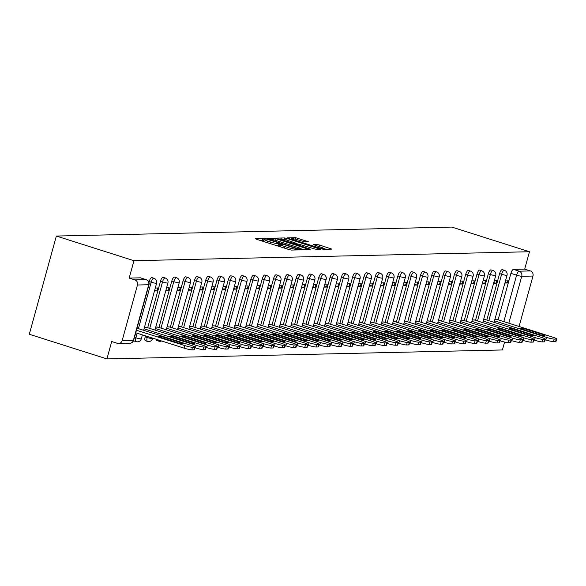 <?xml version="1.0" encoding="UTF-8"?>
<svg xmlns="http://www.w3.org/2000/svg" width="586" height="586" viewBox="0 0 586 586"><rect width="100%" height="100%" fill="white"/><g stroke="black" fill="none" stroke-linecap="round" stroke-linejoin="round"><path stroke-width="0.88" d="M264.528 238.817L255.21 238.597L256.302 239.191L288.795 249.511L291.315 250.076L298.867 249.9L295.366 249.123A6.439 0.696 15.4 0 1 287.308 247.336L284.606 246.479A6.439 0.696 15.4 0 1 280.672 244.714A6.439 0.696 15.4 0 1 281.104 244.589L282.174 244.538L281.317 244.157L278.577 243.783A6.439 0.696 15.4 0 1 270.52 242.003L267.817 241.139A6.439 0.696 15.4 0 1 263.883 239.381A6.439 0.696 15.4 0 1 264.315 239.256L265.385 239.205L264.528 238.817M263.532 240.648L260.228 240.436M280.32 245.988L278.035 245.754L278.577 243.783M156.125 339.25A4.102 1.377 107.6 0 0 156.689 340.488A4.102 1.377 107.6 0 0 156.843 340.51M145.453 335.859L145.174 336.869A4.102 1.377 107.6 0 0 145.379 340.744A4.102 1.377 107.6 0 0 145.54 340.766M133.623 340.407A4.102 1.377 107.6 0 0 134.077 341.001A4.102 1.377 107.6 0 0 134.238 341.023M308.368 241.725L295.644 237.682L287.25 237.872L288.341 238.465L323.355 249.343L331.881 249.116L319.641 245.065L317.129 244.509L313.4 244.633L320.088 246.918A5.384 0.579 15.4 0 1 323.377 248.391A5.384 0.579 15.4 0 1 316.286 246.999L294.89 240.209A5.384 0.579 15.4 0 1 291.608 238.736A5.384 0.579 15.4 0 1 298.699 240.121L304.779 241.813L308.368 241.725M529.466 251.738L133.967 260.704L56.351 236.041L451.85 227.082L529.466 251.738L524.675 269.128L530.374 270.937A4.102 3.831 88.7 0 1 532.974 276.035L519.079 326.468M276.035 238.744L273.523 238.187L265.128 238.377L266.22 238.963L298.721 249.292L301.233 249.848L309.76 249.621L276.035 238.744L275.596 240.348M276.189 238.128L284.584 237.938L287.096 238.495L320.82 249.365L317.099 249.49L314.579 248.933L298.882 244.186L296.37 244.281L297.593 244.831L310.324 249.211L276.153 238.268M498.115 319.81L510.911 273.34L516.61 275.149A4.102 1.377 -72.4 0 1 519.145 271.193L530.374 270.937M122.166 340.591L133.396 340.334L148.705 284.745L137.476 284.994L122.166 340.591A4.102 3.831 -91.3 0 1 117.405 343.345L111.699 341.535L106.916 358.918L502.407 349.959L504.583 342.063M106.916 358.918L29.3 334.262L56.351 236.041M137.476 284.994A4.102 3.831 -91.3 0 0 134.883 279.896L146.112 279.647A4.102 1.377 -72.4 0 1 146.273 279.669A4.102 1.377 -72.4 0 1 146.449 279.771M133.967 260.704L129.176 278.086L134.883 279.896M146.83 327.479L144.464 327.325M154.47 290.986L156.894 290.927L154.682 290.224M156.894 290.927L157.707 287.982L155.283 288.034M158.132 327.222L155.766 327.069M165.779 290.729L168.197 290.671L165.984 289.967M168.197 290.671L169.01 287.726L166.585 287.777M169.435 326.966L167.069 326.812M177.082 290.473L179.499 290.414L177.287 289.711M179.499 290.414L180.312 287.47L177.895 287.521M180.737 326.71L178.378 326.556M188.384 290.216L190.809 290.158L188.597 289.455M190.809 290.158L191.615 287.213L189.197 287.272M192.04 326.453L189.681 326.299M199.687 289.96L202.111 289.902L199.899 289.198M202.111 289.902L202.924 286.957L200.5 287.015M203.349 326.197L200.983 326.043M210.997 289.704L213.414 289.645L211.202 288.942M213.414 289.645L214.227 286.7L211.802 286.759M214.652 325.941L212.286 325.787M222.299 289.447L224.716 289.389L222.504 288.686M224.716 289.389L225.529 286.444L223.112 286.503M225.954 325.684L223.588 325.53M233.602 289.191L236.019 289.132L233.807 288.429M236.019 289.132L236.832 286.188L234.415 286.246M237.257 325.428L234.898 325.274M244.904 288.935L247.329 288.876L245.116 288.173M247.329 288.876L248.134 285.931L245.717 285.99M248.567 325.171L246.201 325.018M256.207 288.678L258.631 288.62L256.419 287.924M258.631 288.62L259.444 285.675L257.02 285.734M259.869 324.915L257.503 324.761M267.516 288.422L269.934 288.363L267.721 287.667M269.934 288.363L270.747 285.419L268.322 285.477M271.171 324.659L268.806 324.505M278.819 288.166L281.236 288.114L279.024 287.411M281.236 288.114L282.049 285.162L279.632 285.221M282.474 324.402L280.115 324.248M290.121 287.909L292.539 287.858L290.334 287.155M292.539 287.858L293.352 284.906L290.934 284.964M293.776 324.146L291.418 323.992M301.424 287.653L303.848 287.601L301.636 286.898M303.848 287.601L304.661 284.65L302.237 284.708M305.086 323.89L302.72 323.736M312.726 287.396L315.151 287.345L312.939 286.642M315.151 287.345L315.964 284.393L313.539 284.452M316.389 323.633L314.023 323.479M324.036 287.14L326.453 287.089L324.241 286.386M326.453 287.089L327.266 284.137L324.849 284.195M327.691 323.377L325.325 323.223M335.339 286.884L337.756 286.832L335.544 286.129M337.756 286.832L338.569 283.88L336.152 283.939M338.994 323.12L336.635 322.967M346.641 286.627L349.066 286.576L346.853 285.873M349.066 286.576L349.871 283.624L347.454 283.683M350.296 322.864L347.938 322.71M357.943 286.371L360.368 286.32L358.156 285.616M360.368 286.32L361.181 283.368L358.757 283.426M361.606 322.608L359.24 322.454M369.253 286.115L371.671 286.063L369.458 285.36M371.671 286.063L372.484 283.111L370.059 283.17M372.908 322.351L370.542 322.197M380.556 285.858L382.973 285.807L380.761 285.104M382.973 285.807L383.786 282.862L381.369 282.913M384.211 322.095L381.845 321.941M391.858 285.602L394.275 285.55L392.063 284.847M394.275 285.55L395.089 282.606L392.671 282.657M395.513 321.839L393.155 321.685M403.161 285.345L405.585 285.294L403.373 284.591M405.585 285.294L406.391 282.349L403.974 282.401M406.823 321.582L404.457 321.428M414.463 285.089L416.888 285.038L414.676 284.335M416.888 285.038L417.701 282.093L415.276 282.144M418.126 321.326L415.76 321.179M425.773 284.833L428.19 284.781L425.978 284.078M428.19 284.781L429.003 281.837L426.579 281.888M429.428 321.069L427.062 320.923M437.075 284.576L439.493 284.525L437.281 283.822M439.493 284.525L440.306 281.58L437.888 281.632M440.731 320.813L438.372 320.667M448.378 284.32L450.802 284.269L448.59 283.565M450.802 284.269L451.608 281.324L449.191 281.375M452.033 320.557L449.674 320.41M459.68 284.064L462.105 284.012L459.893 283.309M462.105 284.012L462.918 281.068L460.493 281.119M463.343 320.308L460.977 320.154M470.983 283.807L473.407 283.756L471.195 283.053M473.407 283.756L474.221 280.811L471.796 280.862M474.645 320.051L472.279 319.897M482.293 283.558L484.71 283.499L482.498 282.796M484.71 283.499L485.523 280.555L483.106 280.606M485.948 319.795L483.582 319.641M493.595 283.302L496.012 283.243L493.8 282.54M496.012 283.243L496.825 280.298L494.408 280.35M486.812 320.066L499.609 273.596L501.631 274.241A4.102 1.377 -72.4 0 1 504.319 270.3L502.297 269.655A4.102 1.377 107.6 0 0 499.609 273.596M475.502 320.322L488.306 273.852L490.328 274.497A4.102 1.377 -72.4 0 1 493.016 270.556L490.995 269.912A4.102 1.377 107.6 0 0 488.306 273.852M464.2 320.579L476.997 274.109L479.026 274.753A4.102 1.377 -72.4 0 1 481.714 270.813L479.692 270.168A4.102 1.377 107.6 0 0 476.997 274.109M452.897 320.835L465.694 274.365L467.716 275.01A4.102 1.377 -72.4 0 1 470.412 271.069L468.39 270.424A4.102 1.377 107.6 0 0 465.694 274.365M441.595 321.091L454.392 274.622L456.413 275.266A4.102 1.377 -72.4 0 1 459.109 271.325L457.08 270.681A4.102 1.377 107.6 0 0 454.392 274.622M430.285 321.348L443.089 274.878L445.111 275.523A4.102 1.377 -72.4 0 1 447.799 271.582L445.778 270.937A4.102 1.377 107.6 0 0 443.089 274.878M418.983 321.604L431.787 275.134L433.808 275.779A4.102 1.377 -72.4 0 1 436.497 271.838L434.475 271.193A4.102 1.377 107.6 0 0 431.787 275.134M407.68 321.861L420.477 275.391L422.506 276.035A4.102 1.377 -72.4 0 1 425.194 272.094L423.173 271.45A4.102 1.377 107.6 0 0 420.477 275.391M396.378 322.117L409.175 275.647L411.196 276.292A4.102 1.377 -72.4 0 1 413.892 272.351L411.863 271.706A4.102 1.377 107.6 0 0 409.175 275.647M385.075 322.373L397.872 275.903L399.894 276.548A4.102 1.377 -72.4 0 1 402.582 272.607L400.56 271.963A4.102 1.377 107.6 0 0 397.872 275.903M373.765 322.63L386.57 276.16L388.591 276.804A4.102 1.377 -72.4 0 1 391.28 272.864L389.258 272.219A4.102 1.377 107.6 0 0 386.57 276.16M362.463 322.886L375.267 276.416L377.289 277.061A4.102 1.377 -72.4 0 1 379.977 273.12L377.955 272.475A4.102 1.377 107.6 0 0 375.267 276.416M351.161 323.142L363.957 276.673L365.986 277.317A4.102 1.377 -72.4 0 1 368.675 273.376L366.653 272.732A4.102 1.377 107.6 0 0 363.957 276.673M339.858 323.399L352.655 276.929L354.677 277.566A4.102 1.377 -72.4 0 1 357.372 273.633L355.343 272.988A4.102 1.377 107.6 0 0 352.655 276.929M328.556 323.655L341.352 277.185L343.374 277.823A4.102 1.377 -72.4 0 1 346.062 273.889L344.041 273.244A4.102 1.377 107.6 0 0 341.352 277.185M317.246 323.904L330.05 277.442L332.072 278.079A4.102 1.377 -72.4 0 1 334.76 274.145L332.738 273.501A4.102 1.377 107.6 0 0 330.05 277.442M305.943 324.161L318.74 277.698L320.769 278.335A4.102 1.377 -72.4 0 1 323.457 274.402L321.436 273.757A4.102 1.377 107.6 0 0 318.74 277.698M294.641 324.417L307.438 277.954L309.459 278.592A4.102 1.377 -72.4 0 1 312.155 274.658L310.133 274.014A4.102 1.377 107.6 0 0 307.438 277.954M283.338 324.673L296.135 278.211L298.157 278.848A4.102 1.377 -72.4 0 1 300.852 274.915L298.823 274.27A4.102 1.377 107.6 0 0 296.135 278.211M272.029 324.93L284.833 278.467L286.854 279.104A4.102 1.377 -72.4 0 1 289.543 275.171L287.521 274.526A4.102 1.377 107.6 0 0 284.833 278.467M260.726 325.186L273.53 278.724L275.552 279.361A4.102 1.377 -72.4 0 1 278.24 275.42L276.218 274.783A4.102 1.377 107.6 0 0 273.53 278.724M249.424 325.442L262.22 278.98L264.249 279.617A4.102 1.377 -72.4 0 1 266.938 275.676L264.916 275.039A4.102 1.377 107.6 0 0 262.22 278.98M238.121 325.699L250.918 279.229L252.94 279.874A4.102 1.377 -72.4 0 1 255.635 275.933L253.606 275.295A4.102 1.377 107.6 0 0 250.918 279.229M226.819 325.955L239.615 279.485L241.637 280.13A4.102 1.377 -72.4 0 1 244.325 276.189L242.304 275.552A4.102 1.377 107.6 0 0 239.615 279.485M215.509 326.212L228.313 279.742L230.335 280.386A4.102 1.377 -72.4 0 1 233.023 276.445L231.001 275.808A4.102 1.377 107.6 0 0 228.313 279.742M204.206 326.468L217.01 279.998L219.032 280.643A4.102 1.377 -72.4 0 1 221.72 276.702L219.699 276.065A4.102 1.377 107.6 0 0 217.01 279.998M192.904 326.724L205.701 280.255L207.73 280.899A4.102 1.377 -72.4 0 1 210.418 276.958L208.396 276.321A4.102 1.377 107.6 0 0 205.701 280.255M181.601 326.981L194.398 280.511L196.42 281.155A4.102 1.377 -72.4 0 1 199.115 277.215L197.086 276.577A4.102 1.377 107.6 0 0 194.398 280.511M170.299 327.237L183.096 280.767L185.117 281.412A4.102 1.377 -72.4 0 1 187.806 277.471L185.784 276.834A4.102 1.377 107.6 0 0 183.096 280.767M158.989 327.493L171.793 281.024L173.815 281.668A4.102 1.377 -72.4 0 1 176.503 277.727L174.482 277.083A4.102 1.377 107.6 0 0 171.793 281.024M147.687 327.75L160.483 281.28L162.512 281.925A4.102 1.377 -72.4 0 1 165.201 277.984L163.179 277.339A4.102 1.377 107.6 0 0 160.483 281.28M148.954 282.379L149.181 281.536L151.203 282.181A4.102 1.377 -72.4 0 1 153.898 278.24L151.877 277.596A4.102 1.377 107.6 0 0 149.181 281.536M504.898 283.045L507.322 282.987L508.128 280.042L505.711 280.093M497.25 319.538L494.892 319.385M507.322 282.987L505.11 282.284M524.675 269.128L513.446 269.377A4.102 1.377 107.6 0 0 510.911 273.34M129.176 278.086L140.413 277.83A4.102 1.377 -72.4 0 1 140.567 277.852A4.102 1.377 -72.4 0 1 140.713 277.925M263.883 239.381L263.341 241.344A6.439 0.696 15.4 0 0 263.363 241.432M276.416 245.578A6.439 0.696 15.4 0 0 278.035 245.754M280.672 244.714L280.13 246.677A6.439 0.696 15.4 0 0 280.152 246.772M304.061 249.783L300.933 248.786M268.439 239.161L297.732 248.64L300.523 249.006A6.439 0.696 15.4 0 0 300.948 248.874A6.439 0.696 15.4 0 0 297.021 247.116L277.522 240.919A6.439 0.696 15.4 0 0 269.472 239.139L268.439 239.161M296.421 243.593L298.333 244.201M287.726 240.399A5.384 0.579 15.4 0 0 280.635 239.015A5.384 0.579 15.4 0 0 283.924 240.487L293.974 243.439L296.494 243.344L287.726 240.399M326.182 249.284L323.377 248.391L323.113 249.328M158.623 336.752L179.931 343.521A12.811 1.384 15.4 0 0 183.33 343.499A12.811 1.384 15.4 0 0 183.337 343.44L162.029 336.672A12.811 1.384 15.4 0 0 158.63 336.694A12.811 1.384 15.4 0 0 158.623 336.752M136.435 330.218L184.766 345.572A6.146 0.667 15.4 0 0 192.457 347.278L194.559 347.234A6.146 0.667 15.4 0 0 194.97 347.11A6.146 0.667 15.4 0 0 191.219 345.425L136.992 328.197M194.97 347.11L194.266 349.666A6.146 0.667 -164.6 0 1 193.856 349.783L191.754 349.835A6.146 0.667 -164.6 0 1 184.063 348.128L184.766 345.572M135.732 332.767L184.063 348.128M161.736 337.741L162.029 336.672M169.933 336.496L191.234 343.264A12.811 1.384 15.4 0 0 194.633 343.242A12.811 1.384 15.4 0 0 194.64 343.184L173.331 336.415A12.811 1.384 15.4 0 0 169.933 336.437A12.811 1.384 15.4 0 0 169.933 336.496M144.061 328.79L196.068 345.315A6.146 0.667 15.4 0 0 203.76 347.022L205.862 346.978A6.146 0.667 15.4 0 0 206.272 346.853A6.146 0.667 15.4 0 0 202.522 345.176L146.222 327.281M206.272 346.853L205.569 349.41A6.146 0.667 -164.6 0 1 205.159 349.527L203.056 349.578A6.146 0.667 -164.6 0 1 195.365 347.872L196.068 345.315M194.808 347.696L195.365 347.872M173.038 337.485L173.331 336.415M181.235 336.239L202.536 343.008A12.811 1.384 15.4 0 0 205.935 342.986A12.811 1.384 15.4 0 0 205.942 342.927L184.641 336.159A12.811 1.384 15.4 0 0 181.235 336.181A12.811 1.384 15.4 0 0 181.235 336.239M155.363 328.534L207.378 345.059A6.146 0.667 15.4 0 0 215.069 346.765L217.172 346.722A6.146 0.667 15.4 0 0 217.582 346.597A6.146 0.667 15.4 0 0 213.824 344.92L157.524 327.025M217.582 346.597L216.879 349.153A6.146 0.667 -164.6 0 1 216.468 349.271L214.366 349.322A6.146 0.667 -164.6 0 1 206.675 347.615L207.378 345.059M206.111 347.439L206.675 347.615M184.348 337.228L184.641 336.159M192.538 335.983L213.839 342.751A12.811 1.384 15.4 0 0 217.238 342.729A12.811 1.384 15.4 0 0 217.245 342.671L195.944 335.903A12.811 1.384 15.4 0 0 192.545 335.925A12.811 1.384 15.4 0 0 192.538 335.983M166.666 328.277L218.681 344.81A6.146 0.667 15.4 0 0 226.372 346.509L228.474 346.465A6.146 0.667 15.4 0 0 228.884 346.341A6.146 0.667 15.4 0 0 225.127 344.663L168.827 326.768M228.884 346.341L228.181 348.897A6.146 0.667 -164.6 0 1 227.771 349.014L225.669 349.066A6.146 0.667 -164.6 0 1 217.977 347.359L218.681 344.81M217.421 347.183L217.977 347.359M195.651 336.972L195.944 335.903M203.84 335.727L225.141 342.495A12.811 1.384 15.4 0 0 228.547 342.473A12.811 1.384 15.4 0 0 228.547 342.414L207.246 335.646A12.811 1.384 15.4 0 0 203.847 335.668A12.811 1.384 15.4 0 0 203.84 335.727M177.968 328.021L229.983 344.553A6.146 0.667 15.4 0 0 237.674 346.253L239.777 346.209A6.146 0.667 15.4 0 0 240.187 346.084A6.146 0.667 15.4 0 0 236.436 344.407L180.129 326.512M240.187 346.084L239.484 348.641A6.146 0.667 -164.6 0 1 239.073 348.758L236.971 348.809A6.146 0.667 -164.6 0 1 229.28 347.102L229.983 344.553M228.723 346.927L229.28 347.102M206.953 336.716L207.246 335.646M215.143 335.47L236.451 342.239A12.811 1.384 15.4 0 0 239.85 342.217A12.811 1.384 15.4 0 0 239.857 342.158L218.549 335.39A12.811 1.384 15.4 0 0 215.15 335.412A12.811 1.384 15.4 0 0 215.143 335.47M189.278 327.764L241.285 344.297A6.146 0.667 15.4 0 0 248.977 345.996L251.079 345.952A6.146 0.667 15.4 0 0 251.489 345.828A6.146 0.667 15.4 0 0 247.739 344.15L191.439 326.263M251.489 345.828L250.786 348.384A6.146 0.667 -164.6 0 1 250.376 348.502L248.274 348.553A6.146 0.667 -164.6 0 1 240.582 346.846L241.285 344.297M240.026 346.67L240.582 346.846M218.256 336.459L218.549 335.39M226.452 335.214L247.753 341.982A12.811 1.384 15.4 0 0 251.152 341.96A12.811 1.384 15.4 0 0 251.16 341.902L229.859 335.133A12.811 1.384 15.4 0 0 226.452 335.155A12.811 1.384 15.4 0 0 226.452 335.214M200.58 327.508L252.595 344.041A6.146 0.667 15.4 0 0 260.287 345.74L262.382 345.696A6.146 0.667 15.4 0 0 262.792 345.572A6.146 0.667 15.4 0 0 259.041 343.894L202.741 326.006M262.792 345.572L262.089 348.128A6.146 0.667 -164.6 0 1 261.678 348.245L259.583 348.296A6.146 0.667 -164.6 0 1 251.885 346.59L252.595 344.041M251.328 346.414L251.885 346.59M229.558 336.203L229.859 335.133M237.755 334.958L259.056 341.726A12.811 1.384 15.4 0 0 262.455 341.704A12.811 1.384 15.4 0 0 262.462 341.645L241.161 334.877A12.811 1.384 15.4 0 0 237.762 334.899A12.811 1.384 15.4 0 0 237.755 334.958M211.883 327.259L263.898 343.784A6.146 0.667 15.4 0 0 271.589 345.484L273.691 345.44A6.146 0.667 15.4 0 0 274.101 345.315A6.146 0.667 15.4 0 0 270.344 343.638L214.044 325.75M274.101 345.315L273.398 347.872A6.146 0.667 -164.6 0 1 272.988 347.989L270.886 348.04A6.146 0.667 -164.6 0 1 263.195 346.333L263.898 343.784M262.631 346.158L263.195 346.333M240.868 335.946L241.161 334.877M249.057 334.701L270.358 341.47A12.811 1.384 15.4 0 0 273.765 341.448A12.811 1.384 15.4 0 0 273.765 341.396L252.463 334.621A12.811 1.384 15.4 0 0 249.065 334.643A12.811 1.384 15.4 0 0 249.057 334.701M223.185 327.003L275.2 343.528A6.146 0.667 15.4 0 0 282.892 345.227L284.994 345.183A6.146 0.667 15.4 0 0 285.404 345.059A6.146 0.667 15.4 0 0 281.646 343.381L225.346 325.494M285.404 345.059L284.701 347.615A6.146 0.667 -164.6 0 1 284.291 347.732L282.188 347.784A6.146 0.667 -164.6 0 1 274.497 346.077L275.2 343.528M273.94 345.901L274.497 346.077M252.17 335.69L252.463 334.621M260.36 334.445L281.668 341.213A12.811 1.384 15.4 0 0 285.067 341.191A12.811 1.384 15.4 0 0 285.067 341.14L263.766 334.364A12.811 1.384 15.4 0 0 260.367 334.386A12.811 1.384 15.4 0 0 260.36 334.445M234.488 326.746L286.503 343.271A6.146 0.667 15.4 0 0 294.194 344.971L296.296 344.927A6.146 0.667 15.4 0 0 296.706 344.802A6.146 0.667 15.4 0 0 292.956 343.125L236.649 325.237M296.706 344.802L296.003 347.359A6.146 0.667 -164.6 0 1 295.593 347.476L293.491 347.527A6.146 0.667 -164.6 0 1 285.8 345.821L286.503 343.271M285.243 345.645L285.8 345.821M263.473 335.434L263.766 334.364M271.662 334.188L292.971 340.957A12.811 1.384 15.4 0 0 296.37 340.935A12.811 1.384 15.4 0 0 296.377 340.884L275.068 334.115A12.811 1.384 15.4 0 0 271.67 334.13A12.811 1.384 15.4 0 0 271.662 334.188M245.798 326.49L297.805 343.015A6.146 0.667 15.4 0 0 305.496 344.715L307.599 344.671A6.146 0.667 15.4 0 0 308.009 344.546A6.146 0.667 15.4 0 0 304.259 342.869L247.959 324.981M308.009 344.546L307.306 347.102A6.146 0.667 -164.6 0 1 306.896 347.22L304.793 347.271A6.146 0.667 -164.6 0 1 297.102 345.564L297.805 343.015M296.545 345.388L297.102 345.564M274.775 335.177L275.068 334.115M282.972 333.932L304.273 340.7A12.811 1.384 15.4 0 0 307.672 340.678A12.811 1.384 15.4 0 0 307.679 340.627L286.378 333.859A12.811 1.384 15.4 0 0 282.972 333.874A12.811 1.384 15.4 0 0 282.972 333.932M257.1 326.234L309.115 342.759A6.146 0.667 15.4 0 0 316.806 344.458L318.901 344.414A6.146 0.667 15.4 0 0 319.311 344.29A6.146 0.667 15.4 0 0 315.561 342.612L259.261 324.725M319.311 344.29L318.608 346.846A6.146 0.667 -164.6 0 1 318.198 346.963L316.103 347.015A6.146 0.667 -164.6 0 1 308.412 345.308L309.115 342.759M307.848 345.132L308.412 345.308M286.085 334.921L286.378 333.859M294.275 333.676L315.576 340.444A12.811 1.384 15.4 0 0 318.974 340.422A12.811 1.384 15.4 0 0 318.982 340.371L297.681 333.602A12.811 1.384 15.4 0 0 294.282 333.617A12.811 1.384 15.4 0 0 294.275 333.676M268.403 325.977L320.417 342.502A6.146 0.667 15.4 0 0 328.109 344.202L330.211 344.158A6.146 0.667 15.4 0 0 330.621 344.033A6.146 0.667 15.4 0 0 326.863 342.356L270.564 324.468M330.621 344.033L329.918 346.59A6.146 0.667 -164.6 0 1 329.508 346.714L327.406 346.758A6.146 0.667 -164.6 0 1 319.714 345.051L320.417 342.502M319.158 344.876L319.714 345.051M297.388 334.665L297.681 333.602M305.577 333.419L326.878 340.188A12.811 1.384 15.4 0 0 330.284 340.166A12.811 1.384 15.4 0 0 330.284 340.114L308.983 333.346A12.811 1.384 15.4 0 0 305.584 333.368A12.811 1.384 15.4 0 0 305.577 333.419M279.705 325.721L331.72 342.246A6.146 0.667 15.4 0 0 339.411 343.945L341.513 343.901A6.146 0.667 15.4 0 0 341.924 343.777A6.146 0.667 15.4 0 0 338.166 342.099L281.866 324.212M341.924 343.777L341.22 346.333A6.146 0.667 -164.6 0 1 340.81 346.458L338.708 346.502A6.146 0.667 -164.6 0 1 331.017 344.795L331.72 342.246M330.46 344.619L331.017 344.795M308.69 334.408L308.983 333.346M316.88 333.163L338.188 339.931A12.811 1.384 15.4 0 0 341.587 339.909A12.811 1.384 15.4 0 0 341.594 339.858L320.286 333.09A12.811 1.384 15.4 0 0 316.887 333.112A12.811 1.384 15.4 0 0 316.88 333.163M291.015 325.464L343.022 341.99A6.146 0.667 15.4 0 0 350.714 343.689L352.816 343.645A6.146 0.667 15.4 0 0 353.226 343.528A6.146 0.667 15.4 0 0 349.476 341.843L293.176 323.955M353.226 343.528L352.523 346.077A6.146 0.667 -164.6 0 1 352.113 346.201L350.01 346.245A6.146 0.667 -164.6 0 1 342.319 344.539L343.022 341.99M341.763 344.363L342.319 344.539M319.993 334.152L320.286 333.09M328.189 332.907L349.49 339.675A12.811 1.384 15.4 0 0 352.889 339.653A12.811 1.384 15.4 0 0 352.897 339.602L331.595 332.833A12.811 1.384 15.4 0 0 328.189 332.855A12.811 1.384 15.4 0 0 328.189 332.907M302.317 325.208L354.325 341.733A6.146 0.667 15.4 0 0 362.016 343.433L364.118 343.389A6.146 0.667 15.4 0 0 364.529 343.271A6.146 0.667 15.4 0 0 360.778 341.587L304.478 323.699M364.529 343.271L363.825 345.821A6.146 0.667 -164.6 0 1 363.415 345.945L361.313 345.989A6.146 0.667 -164.6 0 1 353.622 344.282L354.325 341.733M353.065 344.107L353.622 344.282M331.295 333.895L331.595 332.833M339.492 332.65L360.793 339.419A12.811 1.384 15.4 0 0 364.192 339.397A12.811 1.384 15.4 0 0 364.199 339.345L342.898 332.577A12.811 1.384 15.4 0 0 339.492 332.599A12.811 1.384 15.4 0 0 339.492 332.65M313.62 324.952L365.635 341.477A6.146 0.667 15.4 0 0 373.326 343.184L375.428 343.132A6.146 0.667 15.4 0 0 375.838 343.015A6.146 0.667 15.4 0 0 372.081 341.33L315.781 323.443M375.838 343.015L375.135 345.564A6.146 0.667 -164.6 0 1 374.725 345.689L372.623 345.733A6.146 0.667 -164.6 0 1 364.932 344.033L365.635 341.477M364.367 343.85L364.932 344.033M342.605 333.639L342.898 332.577M350.794 332.394L372.095 339.162A12.811 1.384 15.4 0 0 375.501 339.14A12.811 1.384 15.4 0 0 375.501 339.089L354.2 332.321A12.811 1.384 15.4 0 0 350.802 332.343A12.811 1.384 15.4 0 0 350.794 332.394M324.922 324.695L376.937 341.22A6.146 0.667 15.4 0 0 384.628 342.927L386.731 342.876A6.146 0.667 15.4 0 0 387.141 342.759A6.146 0.667 15.4 0 0 383.383 341.074L327.083 323.186M387.141 342.759L386.438 345.308A6.146 0.667 -164.6 0 1 386.028 345.432L383.925 345.476A6.146 0.667 -164.6 0 1 376.234 343.777L376.937 341.22M375.677 343.594L376.234 343.777M353.907 333.383L354.2 332.321M362.097 332.137L383.398 338.906A12.811 1.384 15.4 0 0 386.804 338.884A12.811 1.384 15.4 0 0 386.804 338.833L365.503 332.064A12.811 1.384 15.4 0 0 362.104 332.086A12.811 1.384 15.4 0 0 362.097 332.137M336.225 324.439L388.24 340.964A6.146 0.667 15.4 0 0 395.931 342.671L398.033 342.62A6.146 0.667 15.4 0 0 398.443 342.502A6.146 0.667 15.4 0 0 394.693 340.818L338.386 322.93M398.443 342.502L397.74 345.051A6.146 0.667 -164.6 0 1 397.33 345.176L395.228 345.22A6.146 0.667 -164.6 0 1 387.536 343.521L388.24 340.964M386.98 343.337L387.536 343.521M365.21 333.126L365.503 332.064M373.399 331.881L394.708 338.649A12.811 1.384 15.4 0 0 398.106 338.627A12.811 1.384 15.4 0 0 398.114 338.576L376.805 331.808A12.811 1.384 15.4 0 0 373.407 331.83A12.811 1.384 15.4 0 0 373.399 331.881M347.535 324.183L399.542 340.708A6.146 0.667 15.4 0 0 407.233 342.414L409.336 342.363A6.146 0.667 15.4 0 0 409.746 342.246A6.146 0.667 15.4 0 0 405.995 340.561L349.695 322.674M409.746 342.246L409.043 344.795A6.146 0.667 -164.6 0 1 408.632 344.92L406.53 344.964A6.146 0.667 -164.6 0 1 398.839 343.264L399.542 340.708M398.282 343.081L398.839 343.264M376.512 332.87L376.805 331.808M384.709 331.625L406.01 338.393A12.811 1.384 15.4 0 0 409.409 338.371A12.811 1.384 15.4 0 0 409.416 338.32L388.115 331.551A12.811 1.384 15.4 0 0 384.709 331.573A12.811 1.384 15.4 0 0 384.709 331.625M358.837 323.926L410.852 340.451A6.146 0.667 15.4 0 0 418.543 342.158L420.638 342.107A6.146 0.667 15.4 0 0 421.048 341.99A6.146 0.667 15.4 0 0 417.298 340.305L360.998 322.417M421.048 341.99L420.345 344.539A6.146 0.667 -164.6 0 1 419.935 344.663L417.84 344.707A6.146 0.667 -164.6 0 1 410.141 343.008L410.852 340.451M409.585 342.825L410.141 343.008M387.815 332.614L388.115 331.551M396.011 331.368L417.313 338.137A12.811 1.384 15.4 0 0 420.711 338.122A12.811 1.384 15.4 0 0 420.719 338.063L399.418 331.295A12.811 1.384 15.4 0 0 396.019 331.317A12.811 1.384 15.4 0 0 396.011 331.368M370.14 323.67L422.154 340.195A6.146 0.667 15.4 0 0 429.846 341.902L431.948 341.85A6.146 0.667 15.4 0 0 432.358 341.733A6.146 0.667 15.4 0 0 428.6 340.048L372.3 322.161M432.358 341.733L431.655 344.282A6.146 0.667 -164.6 0 1 431.245 344.407L429.142 344.451A6.146 0.667 -164.6 0 1 421.451 342.751L422.154 340.195M420.887 342.568L421.451 342.751M399.125 332.357L399.418 331.295M407.314 331.112L428.615 337.88A12.811 1.384 15.4 0 0 432.021 337.866A12.811 1.384 15.4 0 0 432.021 337.807L410.72 331.039A12.811 1.384 15.4 0 0 407.321 331.061A12.811 1.384 15.4 0 0 407.314 331.112M381.442 323.413L433.457 339.939A6.146 0.667 15.4 0 0 441.148 341.645L443.25 341.594A6.146 0.667 15.4 0 0 443.661 341.477A6.146 0.667 15.4 0 0 439.903 339.792L383.603 321.904M443.661 341.477L442.957 344.026A6.146 0.667 -164.6 0 1 442.547 344.15L440.445 344.194A6.146 0.667 -164.6 0 1 432.754 342.495L433.457 339.939M432.197 342.312L432.754 342.495M410.427 332.101L410.72 331.039M418.616 330.856L439.925 337.624A12.811 1.384 15.4 0 0 443.324 337.609A12.811 1.384 15.4 0 0 443.324 337.551L422.023 330.782A12.811 1.384 15.4 0 0 418.624 330.804A12.811 1.384 15.4 0 0 418.616 330.856M392.745 323.157L444.759 339.682A6.146 0.667 15.4 0 0 452.451 341.389L454.553 341.338A6.146 0.667 15.4 0 0 454.963 341.22A6.146 0.667 15.4 0 0 451.213 339.536L394.905 321.648M454.963 341.22L454.26 343.77A6.146 0.667 -164.6 0 1 453.85 343.894L451.747 343.938A6.146 0.667 -164.6 0 1 444.056 342.239L444.759 339.682M443.499 342.056L444.056 342.239M421.73 331.844L422.023 330.782M429.919 330.599L451.227 337.368A12.811 1.384 15.4 0 0 454.626 337.353A12.811 1.384 15.4 0 0 454.633 337.294L433.325 330.526A12.811 1.384 15.4 0 0 429.926 330.548A12.811 1.384 15.4 0 0 429.919 330.599M404.054 322.901L456.062 339.426A6.146 0.667 15.4 0 0 463.753 341.133L465.855 341.081A6.146 0.667 15.4 0 0 466.266 340.964A6.146 0.667 15.4 0 0 462.515 339.279L406.215 321.392M466.266 340.964L465.562 343.513A6.146 0.667 -164.6 0 1 465.152 343.638L463.05 343.682A6.146 0.667 -164.6 0 1 455.359 341.982L456.062 339.426M454.802 341.806L455.359 341.982M433.032 331.588L433.325 330.526M441.229 330.343L462.53 337.118A12.811 1.384 15.4 0 0 465.929 337.096A12.811 1.384 15.4 0 0 465.936 337.038L444.635 330.27A12.811 1.384 15.4 0 0 441.229 330.292A12.811 1.384 15.4 0 0 441.229 330.343M415.357 322.644L467.372 339.169A6.146 0.667 15.4 0 0 475.063 340.876L477.158 340.825A6.146 0.667 15.4 0 0 477.568 340.708A6.146 0.667 15.4 0 0 473.818 339.023L417.518 321.135M477.568 340.708L476.865 343.257A6.146 0.667 -164.6 0 1 476.455 343.381L474.36 343.425A6.146 0.667 -164.6 0 1 466.668 341.726L467.372 339.169M466.104 341.55L466.668 341.726M444.342 331.332L444.635 330.27M452.531 330.094L473.832 336.862A12.811 1.384 15.4 0 0 477.231 336.84A12.811 1.384 15.4 0 0 477.238 336.782L455.937 330.013A12.811 1.384 15.4 0 0 452.538 330.035A12.811 1.384 15.4 0 0 452.531 330.094M426.659 322.388L478.674 338.913A6.146 0.667 15.4 0 0 486.365 340.62L488.468 340.569A6.146 0.667 15.4 0 0 488.878 340.451A6.146 0.667 15.4 0 0 485.12 338.767L428.82 320.879M488.878 340.451L488.175 343A6.146 0.667 -164.6 0 1 487.764 343.125L485.662 343.169A6.146 0.667 -164.6 0 1 477.971 341.47L478.674 338.913M477.414 341.294L477.971 341.47M455.644 331.083L455.937 330.013M463.834 329.837L485.135 336.606A12.811 1.384 15.4 0 0 488.541 336.584A12.811 1.384 15.4 0 0 488.541 336.525L467.24 329.757A12.811 1.384 15.4 0 0 463.841 329.779A12.811 1.384 15.4 0 0 463.834 329.837M437.962 322.132L489.977 338.657A6.146 0.667 15.4 0 0 497.668 340.363L499.77 340.312A6.146 0.667 15.4 0 0 500.18 340.195A6.146 0.667 15.4 0 0 496.423 338.51L440.123 320.623M500.18 340.195L499.477 342.751A6.146 0.667 -164.6 0 1 499.067 342.869L496.965 342.913A6.146 0.667 -164.6 0 1 489.273 341.213L489.977 338.657M488.717 341.037L489.273 341.213M466.947 330.826L467.24 329.757M475.136 329.581L496.445 336.349A12.811 1.384 15.4 0 0 499.843 336.327A12.811 1.384 15.4 0 0 499.851 336.269L478.542 329.5A12.811 1.384 15.4 0 0 475.143 329.522A12.811 1.384 15.4 0 0 475.136 329.581M449.272 321.875L501.279 338.4A6.146 0.667 15.4 0 0 508.97 340.107L511.073 340.056A6.146 0.667 15.4 0 0 511.483 339.939A6.146 0.667 15.4 0 0 507.732 338.254L451.432 320.366M511.483 339.939L510.78 342.495A6.146 0.667 -164.6 0 1 510.369 342.612L508.267 342.656A6.146 0.667 -164.6 0 1 500.576 340.957L501.279 338.4M500.019 340.781L500.576 340.957M478.249 330.57L478.542 329.5M486.446 329.325L507.747 336.093A12.811 1.384 15.4 0 0 511.146 336.071A12.811 1.384 15.4 0 0 511.153 336.012L489.852 329.244A12.811 1.384 15.4 0 0 486.446 329.266A12.811 1.384 15.4 0 0 486.446 329.325M460.574 321.619L512.582 338.144A6.146 0.667 15.4 0 0 520.273 339.851L522.375 339.799A6.146 0.667 15.4 0 0 522.785 339.682A6.146 0.667 15.4 0 0 519.035 337.997L462.735 320.11M522.785 339.682L522.082 342.239A6.146 0.667 -164.6 0 1 521.672 342.356L519.57 342.4A6.146 0.667 -164.6 0 1 511.878 340.7L512.582 338.144M511.322 340.525L511.878 340.7M489.552 330.314L489.852 329.244M497.748 329.068L519.05 335.837A12.811 1.384 15.4 0 0 522.448 335.815A12.811 1.384 15.4 0 0 522.456 335.756L501.155 328.988A12.811 1.384 15.4 0 0 497.748 329.01A12.811 1.384 15.4 0 0 497.748 329.068M471.877 321.362L523.891 337.888A6.146 0.667 15.4 0 0 531.583 339.594L533.685 339.543A6.146 0.667 15.4 0 0 534.095 339.426A6.146 0.667 15.4 0 0 530.337 337.741L474.037 319.853M534.095 339.426L533.392 341.982A6.146 0.667 -164.6 0 1 532.982 342.099L530.879 342.151A6.146 0.667 -164.6 0 1 523.188 340.444L523.891 337.888M522.624 340.268L523.188 340.444M500.862 330.057L501.155 328.988M509.051 328.812L530.352 335.58A12.811 1.384 15.4 0 0 533.758 335.558A12.811 1.384 15.4 0 0 533.758 335.5L512.457 328.731A12.811 1.384 15.4 0 0 509.058 328.753A12.811 1.384 15.4 0 0 509.051 328.812M483.179 321.106L535.194 337.631A6.146 0.667 15.4 0 0 542.885 339.338L544.987 339.287A6.146 0.667 15.4 0 0 545.398 339.169A6.146 0.667 15.4 0 0 541.64 337.485L485.34 319.597M545.398 339.169L544.694 341.726A6.146 0.667 -164.6 0 1 544.284 341.843L542.182 341.894A6.146 0.667 -164.6 0 1 534.491 340.188L535.194 337.631M533.934 340.012L534.491 340.188M512.164 329.801L512.457 328.731M520.353 328.556L541.654 335.324A12.811 1.384 15.4 0 0 545.061 335.302A12.811 1.384 15.4 0 0 545.061 335.243L523.759 328.475A12.811 1.384 15.4 0 0 520.361 328.497A12.811 1.384 15.4 0 0 520.353 328.556M494.481 320.85L546.496 337.375A6.146 0.667 15.4 0 0 554.188 339.082L556.29 339.03A6.146 0.667 15.4 0 0 556.7 338.913A6.146 0.667 15.4 0 0 552.95 337.228L496.642 319.341M556.7 338.913L555.997 341.47A6.146 0.667 -164.6 0 1 555.587 341.587L553.484 341.638A6.146 0.667 -164.6 0 1 545.793 339.931L546.496 337.375M545.236 339.755L545.793 339.931M523.466 329.544L523.759 328.475M262.22 240.392L262.762 238.429M296.106 249.966L296.34 249.101M279.009 245.732L279.551 243.761M158.872 341.155A4.102 1.377 -72.4 0 1 158.711 341.133A4.102 1.377 -72.4 0 1 158.154 339.895M147.562 341.411A4.102 1.377 -72.4 0 1 147.408 341.389A4.102 1.377 -72.4 0 1 147.196 337.514L147.474 336.503M145.174 336.869L147.196 337.514A4.102 0.44 15.4 0 0 152.323 338.649A4.102 0.44 -164.6 0 0 152.602 338.569L152.712 338.166M136.26 341.667A4.102 1.377 -72.4 0 1 136.099 341.645A4.102 1.377 -72.4 0 1 135.893 337.77L137.146 333.222M134.48 337.324L135.893 337.77A4.102 0.44 15.4 0 0 141.021 338.906A4.102 0.44 -164.6 0 0 141.292 338.825L142.383 334.884M503.813 321.619L516.61 275.149A4.102 0.44 -164.6 0 0 521.738 276.292L508.816 323.208M532.974 276.035L521.738 276.292A4.102 3.831 -91.3 0 0 519.145 271.193L513.446 269.377M488.834 320.71L501.631 274.241A4.102 0.44 -164.6 0 0 506.758 275.376A4.102 0.44 -164.6 0 0 507.029 275.295A4.102 4.102 0 0 0 504.319 270.3M477.531 320.967L490.328 274.497A4.102 0.44 -164.6 0 0 495.456 275.632A4.102 0.44 -164.6 0 0 495.727 275.552A4.102 4.102 0 0 0 493.016 270.556M466.222 321.223L479.026 274.753A4.102 0.44 -164.6 0 0 484.153 275.889A4.102 0.44 -164.6 0 0 484.424 275.808A4.102 4.102 0 0 0 481.714 270.813M454.919 321.48L467.716 275.01A4.102 0.44 -164.6 0 0 472.843 276.145A4.102 0.44 -164.6 0 0 473.122 276.065A4.102 4.102 0 0 0 470.412 271.069M443.617 321.736L456.413 275.266A4.102 0.44 -164.6 0 0 461.541 276.402A4.102 0.44 -164.6 0 0 461.819 276.321A4.102 4.102 0 0 0 459.109 271.325M432.314 321.992L445.111 275.523A4.102 0.44 -164.6 0 0 450.238 276.658A4.102 0.44 -164.6 0 0 450.509 276.577A4.102 4.102 0 0 0 447.799 271.582M421.004 322.241L433.808 275.779A4.102 0.44 -164.6 0 0 438.936 276.914A4.102 0.44 -164.6 0 0 439.207 276.834A4.102 4.102 0 0 0 436.497 271.838M409.702 322.498L422.506 276.035A4.102 0.44 -164.6 0 0 427.633 277.171A4.102 0.44 -164.6 0 0 427.905 277.09A4.102 4.102 0 0 0 425.194 272.094M398.399 322.754L411.196 276.292A4.102 0.44 -164.6 0 0 416.324 277.427A4.102 0.44 -164.6 0 0 416.602 277.346A4.102 4.102 0 0 0 413.892 272.351M387.097 323.011L399.894 276.548A4.102 0.44 -164.6 0 0 405.021 277.683A4.102 0.44 -164.6 0 0 405.3 277.603A4.102 4.102 0 0 0 402.582 272.607M375.794 323.267L388.591 276.804A4.102 0.44 -164.6 0 0 393.719 277.94A4.102 0.44 -164.6 0 0 393.99 277.859A4.102 4.102 0 0 0 391.28 272.864M364.485 323.523L377.289 277.061A4.102 0.44 -164.6 0 0 382.416 278.196A4.102 0.44 -164.6 0 0 382.687 278.116A4.102 4.102 0 0 0 379.977 273.12M353.182 323.78L365.986 277.317A4.102 0.44 -164.6 0 0 371.114 278.453A4.102 0.44 -164.6 0 0 371.385 278.372A4.102 4.102 0 0 0 368.675 273.376M341.88 324.036L354.677 277.566A4.102 0.44 -164.6 0 0 359.804 278.709A4.102 0.44 -164.6 0 0 360.082 278.628A4.102 4.102 0 0 0 357.372 273.633M330.577 324.292L343.374 277.823A4.102 0.44 -164.6 0 0 348.502 278.965A4.102 0.44 -164.6 0 0 348.773 278.885A4.102 4.102 0 0 0 346.062 273.889M319.275 324.549L332.072 278.079A4.102 0.44 -164.6 0 0 337.199 279.214A4.102 0.44 -164.6 0 0 337.47 279.141A4.102 4.102 0 0 0 334.76 274.145M307.965 324.805L320.769 278.335A4.102 0.44 -164.6 0 0 325.897 279.471A4.102 0.44 -164.6 0 0 326.168 279.397A4.102 4.102 0 0 0 323.457 274.402M296.663 325.062L309.459 278.592A4.102 0.44 -164.6 0 0 314.587 279.727A4.102 0.44 -164.6 0 0 314.865 279.647A4.102 4.102 0 0 0 312.155 274.658M285.36 325.318L298.157 278.848A4.102 0.44 -164.6 0 0 303.284 279.983A4.102 0.44 -164.6 0 0 303.563 279.903A4.102 4.102 0 0 0 300.852 274.915M274.058 325.574L286.854 279.104A4.102 0.44 -164.6 0 0 291.982 280.24A4.102 0.44 -164.6 0 0 292.253 280.159A4.102 4.102 0 0 0 289.543 275.171M262.748 325.831L275.552 279.361A4.102 0.44 -164.6 0 0 280.679 280.496A4.102 0.44 -164.6 0 0 280.95 280.416A4.102 4.102 0 0 0 278.24 275.42M251.445 326.087L264.249 279.617A4.102 0.44 -164.6 0 0 269.377 280.753A4.102 0.44 -164.6 0 0 269.648 280.672A4.102 4.102 0 0 0 266.938 275.676M240.143 326.343L252.94 279.874A4.102 0.44 -164.6 0 0 258.067 281.009A4.102 0.44 -164.6 0 0 258.345 280.928A4.102 4.102 0 0 0 255.635 275.933M228.84 326.6L241.637 280.13A4.102 0.44 -164.6 0 0 246.765 281.265A4.102 0.44 -164.6 0 0 247.043 281.185A4.102 4.102 0 0 0 244.325 276.189M217.538 326.856L230.335 280.386A4.102 0.44 -164.6 0 0 235.462 281.522A4.102 0.44 -164.6 0 0 235.733 281.441A4.102 4.102 0 0 0 233.023 276.445M206.228 327.113L219.032 280.643A4.102 0.44 -164.6 0 0 224.16 281.778A4.102 0.44 -164.6 0 0 224.431 281.698A4.102 4.102 0 0 0 221.72 276.702M194.926 327.369L207.73 280.899A4.102 0.44 -164.6 0 0 212.857 282.034A4.102 0.44 -164.6 0 0 213.128 281.954A4.102 4.102 0 0 0 210.418 276.958M183.623 327.625L196.42 281.155A4.102 0.44 -164.6 0 0 201.547 282.291A4.102 0.44 -164.6 0 0 201.826 282.21A4.102 4.102 0 0 0 199.115 277.215M172.321 327.882L185.117 281.412A4.102 0.44 -164.6 0 0 190.245 282.547A4.102 0.44 -164.6 0 0 190.516 282.467A4.102 4.102 0 0 0 187.806 277.471M161.011 328.138L173.815 281.668A4.102 0.44 -164.6 0 0 178.942 282.804A4.102 0.44 -164.6 0 0 179.213 282.723A4.102 4.102 0 0 0 176.503 277.727M149.708 328.394L162.512 281.925A4.102 0.44 -164.6 0 0 167.64 283.06A4.102 0.44 -164.6 0 0 167.911 282.979A4.102 4.102 0 0 0 165.201 277.984M138.406 328.651L151.203 282.181A4.102 0.44 -164.6 0 0 156.33 283.316A4.102 0.44 -164.6 0 0 156.609 283.236A4.102 4.102 0 0 0 153.898 278.24M140.413 277.83L146.112 279.647A4.102 3.831 -91.3 0 1 148.705 284.745A4.102 0.44 15.4 0 0 148.983 284.664A4.102 4.102 0 0 0 146.273 279.669L140.567 277.852M133.667 340.254A4.102 0.44 15.4 0 1 133.396 340.334A4.102 3.831 88.7 0 1 129.814 343.264A4.102 4.102 0 0 0 133.667 340.254L148.983 284.664M267.384 242.714L267.817 241.139M270.087 243.571L270.52 242.003M284.173 248.046L284.606 246.479M286.876 248.904L287.308 247.336M295.124 249.988L295.366 249.123M308.361 249.687L308.536 249.065M273.098 239.711L273.523 238.187M268.307 239.63L268.41 239.264M299.365 249.482L299.49 249.028M300.325 249.717L300.523 249.006M284.173 239.425L284.584 237.938M286.664 240.077L287.096 238.495M319.421 249.438L319.597 248.816M293.828 243.974L293.974 243.439M296.003 244.662L296.355 243.38M316.755 245.856L317.129 244.509M319.209 246.64L319.641 245.065M330.482 249.182L330.651 248.567M295.234 239.161L295.644 237.682M297.725 239.821L298.157 238.238M307.108 241.754L307.276 241.139M193.856 349.783L194.559 347.234M191.754 349.835L192.457 347.278M205.159 349.527L205.862 346.978M203.056 349.578L203.76 347.022M216.468 349.271L217.172 346.722M214.366 349.322L215.069 346.765M227.771 349.014L228.474 346.465M225.669 349.066L226.372 346.509M239.073 348.758L239.777 346.209M236.971 348.809L237.674 346.253M250.376 348.502L251.079 345.952M248.274 348.553L248.977 345.996M261.678 348.245L262.382 345.696M259.583 348.296L260.287 345.74M272.988 347.989L273.691 345.44M270.886 348.04L271.589 345.484M284.291 347.732L284.994 345.183M282.188 347.784L282.892 345.227M295.593 347.476L296.296 344.927M293.491 347.527L294.194 344.971M306.896 347.22L307.599 344.671M304.793 347.271L305.496 344.715M318.198 346.963L318.901 344.414M316.103 347.015L316.806 344.458M329.508 346.714L330.211 344.158M327.406 346.758L328.109 344.202M340.81 346.458L341.513 343.901M338.708 346.502L339.411 343.945M352.113 346.201L352.816 343.645M350.01 346.245L350.714 343.689M363.415 345.945L364.118 343.389M361.313 345.989L362.016 343.433M374.725 345.689L375.428 343.132M372.623 345.733L373.326 343.184M386.028 345.432L386.731 342.876M383.925 345.476L384.628 342.927M397.33 345.176L398.033 342.62M395.228 345.22L395.931 342.671M408.632 344.92L409.336 342.363M406.53 344.964L407.233 342.414M419.935 344.663L420.638 342.107M417.84 344.707L418.543 342.158M431.245 344.407L431.948 341.85M429.142 344.451L429.846 341.902M442.547 344.15L443.25 341.594M440.445 344.194L441.148 341.645M453.85 343.894L454.553 341.338M451.747 343.938L452.451 341.389M465.152 343.638L465.855 341.081M463.05 343.682L463.753 341.133M476.455 343.381L477.158 340.825M474.36 343.425L475.063 340.876M487.764 343.125L488.468 340.569M485.662 343.169L486.365 340.62M499.067 342.869L499.77 340.312M496.965 342.913L497.668 340.363M510.369 342.612L511.073 340.056M508.267 342.656L508.97 340.107M521.672 342.356L522.375 339.799M519.57 342.4L520.273 339.851M532.982 342.099L533.685 339.543M530.879 342.151L531.583 339.594M544.284 341.843L544.987 339.287M542.182 341.894L542.885 339.338M555.587 341.587L556.29 339.03M553.484 341.638L554.188 339.082M156.689 340.488L158.711 341.133A4.102 4.102 0 0 0 161.582 340.986M145.379 340.744L147.408 341.389A4.102 4.102 0 0 0 152.602 338.569M134.077 341.001L136.099 341.645A4.102 4.102 0 0 0 141.292 338.825M156.609 283.236L143.643 330.314M167.911 282.979L154.946 330.057M179.213 282.723L166.248 329.801M190.516 282.467L177.551 329.544M201.826 282.21L188.853 329.288M213.128 281.954L200.163 329.032M224.431 281.698L211.465 328.775M235.733 281.441L222.768 328.519M247.043 281.185L234.07 328.263M258.345 280.928L245.38 328.006M269.648 280.672L256.683 327.75M280.95 280.416L267.985 327.493M292.253 280.159L279.288 327.237M303.563 279.903L290.59 326.981M314.865 279.647L301.9 326.724M326.168 279.397L313.202 326.468M337.47 279.141L324.505 326.212M348.773 278.885L335.807 325.955M360.082 278.628L347.11 325.699M371.385 278.372L358.42 325.442M382.687 278.116L369.722 325.186M393.99 277.859L381.025 324.93M405.3 277.603L392.327 324.673M416.602 277.346L403.637 324.417M427.905 277.09L414.939 324.161M439.207 276.834L426.242 323.911M450.509 276.577L437.544 323.655M461.819 276.321L448.847 323.399M473.122 276.065L460.157 323.142M484.424 275.808L471.459 322.886M495.727 275.552L482.761 322.63M507.029 275.295L494.064 322.373M118.577 343.513L129.814 343.264M268.234 239.601L268.344 239.191M300.699 249.79L300.948 248.874M296.238 244.736L296.37 244.281M280.438 239.718L280.635 239.015M296.12 244.699L296.494 243.344M291.41 239.44L291.608 238.736"/></g></svg>
